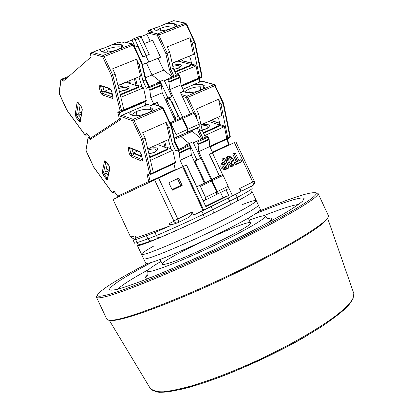 <?xml version="1.0" encoding="UTF-8"?>
<svg xmlns="http://www.w3.org/2000/svg" width="413" height="413" viewBox="0 0 413 413"><rect width="100%" height="100%" fill="white"/><g stroke="black" fill="none" stroke-linecap="round" stroke-linejoin="round"><path stroke-width="0.62" d="M113.043 199.453L130.4 236.623L113.043 199.453L186.371 165.009L205.922 206.784L228.725 195.499L223.005 197.636L220.614 192.525M211.177 179.96L200.986 158.169L194.26 161.318M234.383 142.547L252.792 182.009L254.263 181.193L235.906 141.84L209.298 154.281L212.685 152.696L212.416 152.825L222.674 174.792M136.13 237.94L170.213 225.813L154.916 232.493L135.696 239.664L133.172 240.258L136.13 237.94L135.154 235.859L130.828 236.928L130.513 236.603M154.607 179.872L173.827 220.852L173.847 221.327L169.16 223.567L170.213 225.813M182.603 166.775L203.036 210.418L193.578 215.106L192.117 211.977L177.843 219.024L158.607 177.998M168.865 182.794L172.324 190.171L182.159 185.473L178.721 178.137L168.865 182.794M205.132 182.768L194.946 160.998M217.13 178.297L216.68 177.337M209.437 154.219L219.52 175.799M219.587 175.938L220.031 176.893M226.081 189.846L228.725 195.499M239.421 188.612C241.249 190.429 242.808 190.847 244.088 189.866L252.637 185.628C253.505 185.091 253.556 183.883 252.792 182.009L239.421 188.612L240.846 191.663L232.493 195.808M236.406 163.925L235.694 162.402L237.676 161.452L234.119 153.822L235.441 153.197L234.677 153.084L232.71 154.013L236.262 161.628L234.279 162.577L235.338 164.844L241.254 162.004L241.682 161.395L236.406 163.925L235.338 164.844M235.441 153.197L238.998 160.817L240.975 159.872L240.201 159.743L238.807 160.409M229.21 156.248C224.894 156.604 229.292 167.554 232.958 165.582L233.655 164.988C234.656 160.574 233.175 157.663 229.21 156.248L228.224 156.253C223.376 156.904 228.017 168.406 232.22 166.346L233.319 165.35M225.291 169.671L228.554 168.101L228.962 167.497L226.025 168.907L225.291 169.671C220.697 169.062 219.623 166.769 222.08 162.789L223.154 162.768C221.012 166.294 221.967 168.344 226.025 168.907M223.154 162.768L224.765 162.004L223.33 158.938L224.667 158.303L223.918 158.179L221.931 159.119L223.361 162.185L222.08 162.789M169.16 223.567L170.538 224.326L172.453 224.481L177.301 222.901M178.049 222.617L187.084 218.131C190.13 216.975 191.802 214.925 192.117 211.977M203.036 210.418L232.529 195.886L228.188 186.588M240.846 191.663L211.234 206.645L193.578 215.106M183.305 166.439L203.769 210.15M182.159 185.473L180.626 185.452L172.03 189.552M180.626 185.452L177.476 178.726M223.005 197.636L205.653 206.216M235.694 162.402L234.279 162.577M237.676 161.452L236.262 161.628M234.119 153.822L232.71 154.013M240.975 159.872L241.682 161.395M224.667 158.303L228.962 167.497M224.765 162.004L223.361 162.185M223.33 158.938L221.931 159.119M229.246 157.627C231.409 156.439 234.703 164.291 232.101 164.436C229.478 163.212 228.404 161.049 228.885 157.936L229.246 157.627M225.452 167.678L225.085 167.781C223.345 167.327 222.746 166.191 223.283 164.379L225.338 163.233L227.057 166.909L225.452 167.678L224.465 167.693M154.916 232.493L156.367 235.58C157.363 237.387 158.489 238.058 159.748 237.604C172.851 232.091 187.693 225.384 204.285 217.491L203.356 214.306L201.895 211.177M204.332 217.465L212.659 213.402C213.475 212.896 213.485 211.683 212.695 209.763L211.234 206.645M229.742 204.858L236.396 201.43C237.702 200.677 237.986 199.34 237.258 197.419L235.823 194.347M228.683 158.355C231.048 159.733 231.956 161.715 231.414 164.307M223.108 164.715L225.338 163.233M227.057 166.909L224.414 167.673M224.28 164.157L225.648 167.084M251.739 191.642L252.142 191.792C252.957 192.917 234.46 203.077 208.044 215.787C181.679 228.482 153.016 240.996 142.49 244.491C139.279 245.565 137.581 245.911 137.4 245.539L137.622 245.043M241.997 204.709C250.877 201.291 255.632 199.928 256.261 200.63C257.191 201.993 238.807 212.385 212.427 225.142C186.093 237.893 157.368 250.257 146.739 253.525C143.497 254.532 141.767 254.811 141.551 254.362C141.416 253.432 145.505 250.65 153.817 246.014M141.551 254.362L143.626 258.775C143.858 259.256 145.603 259.013 148.861 258.042C159.542 254.883 188.297 242.591 214.615 229.819C240.98 217.037 259.307 206.531 258.326 205.044C259.307 206.531 240.98 217.037 214.615 229.819C188.297 242.591 159.542 254.883 148.861 258.042C145.603 259.013 143.858 259.256 143.626 258.775L145.696 263.184C145.949 263.706 147.709 263.494 150.982 262.56C161.715 259.514 190.501 247.294 216.804 234.496C243.154 221.688 261.424 211.069 260.386 209.463L256.261 200.63C257.191 201.993 238.807 212.385 212.427 225.142C186.093 237.893 157.368 250.257 146.739 253.525C143.497 254.532 141.767 254.811 141.551 254.362L137.4 245.539M166.733 263.799C164.049 264.532 162.593 264.671 162.366 264.217C159.186 260.484 249.679 218.095 250.505 222.927C255.203 224.853 184.492 259.452 166.733 263.799M249.194 220.114L256.736 217.512C261.987 215.86 264.841 215.405 265.301 216.144C266.886 218.172 241.001 232.947 208.57 248.12C176.15 263.324 148.231 273.757 147.684 271.238C147.451 269.968 151.907 266.69 161.049 261.403M267.743 218.467C273.05 217.331 273.169 218.699 268.099 222.576M150.838 277.505C144.72 279.033 143.745 278.063 147.906 274.599M326.797 219.009C322.951 226.845 278.305 253.252 223.077 279.1C167.869 304.98 119.006 322.377 110.524 320.323M148.783 269.483C132.872 278.171 122.434 284.769 117.452 289.286M298.516 204.466C292.414 205.209 280.659 209.009 263.251 215.865M315.47 192.67L318.031 193.346L328.289 215.41L328.32 216.557C327.106 222.819 290.231 245.658 238.497 270.799C186.826 295.951 133.399 316.89 115.284 319.801C111.474 320.452 108.934 320.493 107.664 319.92L106.807 319.161L96.42 297.159L97.535 294.753M255.828 213.583C268.713 208.281 279.462 204.218 288.057 201.399C297.835 198.214 303.173 197.269 304.076 198.565L302.6 201.157C299.451 203.888 293.963 207.641 286.147 212.411C268.713 222.69 240.557 237.227 210.165 251.527C186.846 262.353 165.871 271.496 147.234 278.94C135.98 283.287 126.801 286.534 119.698 288.682C113.926 290.158 110.483 290.525 109.357 289.776C109.873 286.178 124.019 277.025 151.783 262.322M318.031 193.346C320.493 196.686 285.347 217.847 232.178 243.716C179.082 269.586 122.656 292.848 104.489 296.921C99.554 298.062 96.864 298.145 96.42 297.159M259.152 211.167C291.779 197.662 310.679 191.56 315.857 192.856C320.374 195.163 286.952 215.596 233.975 241.491C181.075 267.387 123.755 291.144 105.506 295.29C100.003 296.58 97.313 296.539 97.432 295.176C99.75 290.37 116.538 279.756 147.797 263.334M88.32 137.359L85.997 150.224L88.052 137.575L88.408 137.312L89.187 137.849L90.349 139.434L120.508 119.646L119.966 117.462L120.126 116.203L121.954 115.315L133.074 119.383L134.111 120.591L132.847 121.216L132.434 120.73L120.126 116.203M117.891 196.464L117.71 196.196L148.747 181.493L147.173 174.983L149.687 173.754L141.473 139.62L145.169 138.19L142.609 132.733L166.145 122.356L169.908 138.861L147.715 148.85M147.173 174.983L148.711 175.406L150.982 174.301L149.687 173.754L151.091 173.594L142.846 139.222L134.111 120.591L162.619 108.258L161.576 107.075L153.75 104.468L151.21 105.552L147.467 104.339L141.21 107.013M149.965 182.061L148.747 181.493L150.141 181.338L148.711 175.406L173.925 163.703L175.272 169.593L150.141 181.338L150.064 182.014M112.145 192.51L111.964 192.246L114.086 191.204L117.736 196.387L118.815 196.733M85.997 150.224L93.797 167.291L111.99 192.437L113.079 192.773M154.08 104.37L153.75 104.468M107.385 163.522L105.702 171.431L106.224 173.073L104.091 174.043L103.565 172.397L105.862 161.468L104.535 161.127L104.773 160.724L106.007 161.478L108.939 165.479L109.868 168.421L107.468 179.412L107.081 179.707L106.569 179.469L103.178 174.942L102.259 172.061L104.535 161.127M108.051 175.587L106.224 173.073M129.434 153.992L128.138 148.752L128.34 147.09L139.486 151.457L141.282 154.173L142.619 159.733L142.573 160.889L141.835 161.153L131.184 156.656L129.434 153.992L130.802 153.827L133.058 152.815L132.072 148.799M133.058 152.815L134.065 154.338L131.804 155.35L130.802 153.827L129.522 147.756M165.076 147.374L166.078 146.92L171.023 148.84M149.836 157.74L167.632 149.635L167.771 148.422L157.518 144.436M141.654 156.207L133.533 152.831L133.683 153.445L141.804 156.826M133.683 153.445L133.368 153.59M168.292 139.584L171.256 149.635L172.753 150.218L150.471 160.394M141.711 106.874L149.847 106.936L152.258 108.573C153.889 112.228 136.574 117.674 131.613 115.036L129.728 113.776L130.518 111.582L147.622 104.35M216.644 191.906L216.613 194.492L205.493 199.954L205.504 197.362L216.644 191.906L211.544 180.992L210.676 180.233L204.43 183.062L191.348 155.102L190.61 148.102L189.552 145.619L188.726 144.886L175.711 150.936L172.273 143.59L168.669 127.751L166.145 122.356M168.669 127.751L171.214 126.626L162.619 108.258L163.156 108.067L171.689 126.301L171.214 126.626L174.792 142.449L172.273 143.59M145.169 138.19L153.368 172.541L151.091 173.594L150.982 174.301L153.259 173.243L153.368 172.541M182.324 166.904L186.371 165.009M166.057 101.02L167.203 100.529L175.164 117.545L167.203 100.529L165.809 99.404L167.962 98.036L165.819 99.399M165.912 99.363L168.953 98.057L170.254 99.218L178.199 116.208L174.89 117.705L176.052 120.198L174.89 117.705L175.164 117.545L174.018 118.051M180.429 135.665L180.842 136.543L189.216 143.487L196.965 160.053L189.216 143.487L180.842 136.543L180.429 135.665M172.753 150.218L175.504 162.294L175.38 162.996L153.259 173.243M166.078 146.92L164.751 141.179M158.84 143.843L159.124 145.061M164.942 147.322L163.641 141.68M158.675 144.886L159.046 144.72M167.632 149.635L167.771 148.422M149.687 157.116L167.487 149.016M150.182 107.065L151.148 109.719C147.028 108.738 142.005 109.378 136.084 111.655L131.293 114.933M171.545 126.264L175.262 142.118L178.705 149.475M175.22 170.228L175.272 169.593M183.026 166.573L180.099 160.316L179.304 153.3L178.24 150.807L189.552 145.619M188.726 144.886L177.414 150.064L178.24 150.807M175.38 162.996L173.925 163.703M200.656 158.324L192.928 141.788L185.489 145.185L186.402 145.949M205.493 199.954L203.144 200.852M186.511 164.942L196.727 186.774L199.505 185.618L200.367 186.382L205.504 197.362M105.749 172.066L109.151 170.528M174.033 118.082L178.199 116.208M174.637 139.341L192.293 131.37L191.906 130.544M109.579 168.566L105.96 170.197M137.529 151.039L133.533 152.831M148.866 148.329C158.262 146.894 160.239 148.226 154.792 152.325L148.917 153.884M196.727 186.774L204.43 183.062M191.348 155.102L180.099 160.316M178.194 149.707L174.792 142.449L175.262 142.118M147.999 150.043C153.667 148.288 156.439 148.566 156.31 150.89L155.964 151.292M223.397 103.24L223.144 103.56L229.896 137.049L230.289 136.646L229.819 137.705L227.16 138.995L228.337 144.782L228.725 144.374L227.594 138.789M215.168 85.594L223.567 103.271L230.289 136.646M183.326 91.371L185.019 92.109C190.181 94.396 206.386 89.497 204.941 86.111L202.241 84.453L194.079 84.5L201.962 81.077M190.408 113.854L180.429 92.497L183.873 91.025L180.636 92.94M217.744 117.323L218.704 118.774L219.768 123.962L219.246 124.922L219.742 124.695M208.591 121.443L219.293 124.994L219.205 126.156L203.604 133.26M204.709 135.619L223.861 126.868L219.778 125.516L220.181 124.664L224.264 126.017L226.799 138.51L209.794 146.393M219.948 125.154L219.246 124.922M227.16 138.995L210.005 146.961M214.27 84.526L215.281 85.506L214.806 85.677L223.144 103.56L221.001 104.51L227.795 138.025L227.63 138.727L226.639 139.207L226.799 138.51M221.001 104.51L218.554 99.259L196.289 109.073L198.772 114.386L195.292 115.821M170.254 99.218L167.203 100.529L165.902 99.363L168.953 98.057M201.002 124.86L221.848 115.475L218.554 99.259M203.346 132.707L219.081 125.547L219.205 126.156M219.293 124.994L219.081 125.547M223.861 126.868L224.264 126.017M192.928 141.788L193.929 142.614L196.19 141.468L197.022 142.196L198.07 144.669L209.154 139.568L208.116 137.111L207.28 136.393L196.17 141.478M209.154 139.568L209.809 146.538L212.685 152.696M198.772 114.386L202.112 130.069L205.457 137.224M209.298 154.281L219.38 175.861L222.256 174.653L223.128 175.401L228.198 186.248L228.136 188.834L216.613 194.435M198.07 144.669L198.777 151.654L211.802 179.51L214.084 178.555L210.666 180.202L211.224 179.97L212.091 180.724L217.192 191.637L228.198 186.248M183.253 89.125L194.079 84.5M202.597 84.567L203.506 87.164C199.257 86.307 194.301 86.962 188.653 89.125L184.441 91.944M203.955 88.139L203.506 87.164M173.563 105.263L173.166 105.439M192.293 131.37L201.632 138.974M201.023 124.953C209.825 123.807 211.745 125.067 206.774 128.742L202.133 130.11M202.112 130.069L199.66 131.179L203.01 138.345M209.809 146.538L198.777 151.654M211.802 179.51L219.38 175.861M199.505 185.618L210.666 180.202M200.119 86.761L200.816 90.075M197.502 127.798L198.312 131.561L199.66 131.179L198.787 127.111M201.286 126.177C206.175 125.17 208.4 125.624 207.971 127.54L207.656 127.901M217.192 191.637L217.161 194.224M60.835 79.704L61.191 79.337L61.909 79.823L63.05 81.366L91.097 56.958L90.53 54.712L90.628 53.38L91.841 52.549L92.424 52.363L103.069 55.383L104.081 56.54L102.827 57.19L102.424 56.731L90.648 53.36M90.674 138.536L90.452 138.226L119.471 119.099L117.813 112.398L120.157 110.803L111.484 75.656L115.206 74.273L112.641 68.795L136.574 59.178L140.554 76.157L117.948 85.46M117.813 112.398L119.347 112.816L121.468 111.381L120.157 110.803L121.556 110.622L112.842 75.233L104.081 56.54L133.074 45.115L132.052 43.984L124.54 42.074L121.959 43.081L118.402 42.193L112.259 44.599M120.374 119.734L119.471 119.099L120.369 119.078M85.135 135.02L84.908 134.71L86.89 133.363L90.493 138.443L91.263 138.835M61.072 79.41L59.209 93.281L67.051 110.436L84.949 134.927L86.085 135.247L87.473 134.318M139.945 36.272L141.303 37.304L149.274 54.351L145.928 55.786L146.187 55.59L138.2 38.517L146.187 55.59L143.084 56.839L135.087 39.741L133.874 38.626L132.052 40.087L126.249 42.358M124.886 42.012L124.54 42.074M80.076 105.227L78.661 113.926L79.198 115.604L77.035 116.507L76.498 114.829L78.398 102.961M80.757 117.72L79.198 115.604M100.452 92.244L99.089 86.859L99.239 85.078L109.91 88.403L111.686 91.072L113.085 98.026L112.393 98.387L102.181 94.861L100.452 92.244L104.112 91.118L102.961 86.544M104.112 91.118L105.098 92.61L102.806 93.555L101.815 92.063L100.478 85.723M136.285 85.574L137.173 85.202L141.896 86.684M120.307 95.083L138.525 87.489L138.691 86.327L126.125 82.378L118.01 85.718M112.253 93.808L104.623 91.227L104.783 91.856L112.408 94.448M104.783 91.856L104.474 91.985M138.954 76.818L142.103 87.37L143.538 87.819L120.849 97.303M112.512 44.537L120.513 44.294L122.759 45.538C124.256 48.538 106.678 53.824 101.954 51.775L100.194 50.784L101.283 48.873C104.024 48.166 107.504 46.808 111.727 44.805L118.521 42.198M175.2 120.575L162.216 92.817L161.344 85.527L160.28 83.028L159.506 82.332L147.937 87.174L146.367 88.258L142.924 80.891L139.109 64.593L136.574 59.178M139.109 64.593L141.695 63.545L133.074 45.115L133.636 44.981L142.196 63.272L141.695 63.545L145.484 79.828L142.924 80.891M115.206 74.273L123.874 109.641L121.556 110.622L121.468 111.381L123.786 110.395L123.874 109.641M120.178 116.167L119.347 112.816L144.984 101.903L145.732 105.083M145.541 77.665L152.041 74.98L146.419 62.967L152.041 74.98L160.187 81.413L167.962 98.036L165.21 99.218M151.21 105.552L153.713 103.947L157.25 102.429L154.178 104.401M132.052 40.087L135.335 47.113M135.087 39.741L138.2 38.517L136.842 37.485M143.084 56.839L145.928 55.786L148.83 61.986L142.495 64.557M143.538 87.819L146.352 101.004L123.786 110.395M137.173 85.202L135.521 78.227M129.672 80.638L130.41 83.725M136.001 85.481L134.39 78.697M130.043 83.612L130.353 83.483M138.525 87.489L138.691 86.327M120.147 94.438L138.376 86.849M120.839 44.392L121.82 47.087C117.839 46.406 112.842 47.128 106.843 49.261L102.207 51.857M142.067 63.266L145.98 79.549L149.284 86.611M153.713 103.947L150.776 97.674L149.847 90.364L148.773 87.85L160.28 83.028M159.506 82.332L148.004 87.148L148.773 87.85M146.352 101.004L144.984 101.903M187.476 132.175L176.165 137.276L176.114 134.545L187.445 129.45L187.476 132.175L174.431 138.427M169.16 98.051L171.72 96.425L167.962 98.036L160.187 81.413L156.398 82.998L156.925 83.416M176.165 137.276L174.384 138.236M170.073 122.847L170.961 123.528L176.114 134.545M157.25 102.429L158.912 105.981M78.904 115.088L81.366 114.06M142.831 57.035L137.741 46.158L134.746 47.345M81.717 111.938L78.785 113.162M110.178 88.94L104.623 91.227M127.741 81.428L127.88 82.001L126.6 82.528M130.167 82.719L127.88 82.001M118.423 87.406C126.424 84.237 133.606 86.9 125.629 90.106L119.471 91.665M162.216 92.817L150.776 97.674M187.445 129.45L182.324 118.5L181.513 117.782L170.146 122.806L181.513 117.782M148.763 86.828L145.484 79.828L145.98 79.549M118.727 88.64L119.001 88.527C124.437 86.828 127.245 86.895 127.421 88.723L127.214 88.996M201.575 77.319L199.107 78.878L181.663 86.296M186.547 24.207L186.144 24.212L194.508 42.147L201.683 76.581L202.096 76.214L194.951 41.909L192.329 43.029L199.546 77.489L199.407 78.243L198.467 78.837L198.607 78.088L195.912 65.249L191.973 64.216L191.57 65.068L195.509 66.101L195.912 65.249M194.802 41.909L186.645 24.088L185.452 23.082L157.683 33.912L149.986 32.131L148.267 33.174L157.059 35.219L157.683 33.912L158.711 35.017L186.144 24.212L185.107 23.128L173.765 20.66M150.167 41.248L146.909 34.279L140.885 36.633M146.909 34.279L148.267 33.174M148.948 30.345L154.901 27.976L148.825 30.345L152.49 31.156L149.986 32.131M179.108 60.303L179.882 61.594M188.4 56.478L189.422 56.736L190.434 58.187L191.56 63.519L191.085 64.578L191.503 64.402M172.19 63.426L177.9 61.078L191.074 64.526L190.961 65.636L175.102 72.249M176.031 74.242L195.509 66.101M191.725 64.743L191.085 64.578M192.329 43.029L189.877 37.764L167.234 46.86L169.722 52.188L165.861 53.633L169.433 69.766L170.775 69.353L174.002 76.266M154.741 28.089L154.235 29.524L156.259 30.536C161.204 32.286 177.647 27.501 176.305 24.718L173.785 23.469L165.742 23.804L173.599 20.743M171.72 96.425L163.961 79.838L160.187 81.413L152.041 74.98L163.682 70.169L158.102 58.223M144.245 43.592L152.624 40.278L160.549 57.231L148.83 61.986L145.928 55.786L149.274 54.351M141.303 37.304L138.2 38.517L136.904 37.444M148.825 30.345L148.246 30.789L149.093 32.601M178.819 61.315L178.638 60.494M172.133 63.168L193.377 54.433L189.877 37.764M174.833 71.671L190.832 65.011L190.961 65.636M191.074 64.526L190.832 65.011M163.961 79.838L164.937 80.602L167.1 79.157L167.874 79.848L168.932 82.337L180.202 77.598L179.154 75.12L178.375 74.433L167.115 79.151M180.202 77.598L180.987 84.846L183.873 91.025M169.722 52.188L173.264 68.321L176.49 75.223M181.637 117.777L182.071 117.54L182.882 118.252L188.003 129.202L188.029 131.928L199.2 126.889L199.195 124.174L194.11 113.286L193.294 112.579L182.066 117.54M199.2 126.889L194.905 129.197L187.244 132.65L186.991 132.439M172.267 102.496L171.87 102.667M168.932 82.337L169.769 89.611L182.696 117.261M179.779 118.552L172.123 102.176L171.746 102.409M188.029 131.928L190.78 130.751L187.244 132.65M154.901 27.976L155.087 27.919C157.544 27.315 160.838 26.029 164.978 24.062L165.742 23.804M174.126 23.546L175.055 26.184C170.93 25.621 166.005 26.349 160.28 28.378L156.29 30.547M175.2 26.504L175.055 26.184M163.682 70.169L172.407 76.932M172.582 65.213C181.674 63.752 183.635 64.733 178.478 68.155L173.806 69.477M173.264 68.321L170.775 69.353L167.208 53.21L158.711 35.017L157.467 35.663L165.861 53.633M180.987 84.846L169.769 89.611M188.003 129.202L199.195 124.174M171.86 25.967L172.319 28.099M172.835 66.364C177.662 65.218 180.027 65.43 179.929 67.004L179.738 67.242M173.827 220.852L177.843 219.024C178.653 220.97 178.679 222.189 177.915 222.679C176.32 223.304 174.962 222.855 173.847 221.327M130.828 236.928L131.701 237.852L133.136 238.394L135.985 237.635M146.507 235.859L147.937 238.905L156.367 235.58C170.171 229.731 185.835 222.638 203.356 214.306L237.258 197.419C247.459 191.988 252.457 188.901 252.245 188.158L251.362 186.263M133.172 240.258L134.555 243.195L137.095 242.637L135.696 239.664M159.475 237.718L152.139 240.578C150.373 241.228 148.974 240.671 147.937 238.905L137.095 242.637C138.107 244.357 139.48 244.899 141.21 244.259L151.406 240.825M228.219 198.219L229.659 201.307C230.444 203.217 230.413 204.43 229.576 204.941L212.819 213.32M223.727 163.997L223.154 164.606M154.896 391.462C164.405 395.148 198.963 385.974 232.271 372.247C266.225 357.73 291.697 345.175 308.687 334.582M327.561 218.033L353.848 293.638L353.074 298.599C350.332 302.935 345.165 308.222 337.571 314.458C320.473 327.576 291.986 344.168 260.526 359.057C236.319 370.172 214.192 378.871 194.141 385.159C181.942 388.638 171.793 390.848 163.698 391.782C156.95 391.983 152.562 391.013 150.544 388.87L109.285 320.281M93.823 167.177L111.964 192.246L113.167 192.737L114.587 192.045M114.086 191.204L117.71 196.196L118.856 196.717M141.473 139.62L132.847 121.216M109.739 167.828L109.868 168.421M108.939 165.479L109.724 167.89L107.38 178.679M106.007 161.478L108.97 165.69M102.259 172.061L103.565 172.397L105.702 171.431M103.178 174.942L104.091 174.043L106.962 177.998L107.592 177.714M106.048 178.896L106.962 177.998L107.432 178.431M107.504 179.288L107.375 178.69M142.495 159.841L141.835 161.153M142.573 159.501L142.645 159.888M141.282 154.173L142.418 159.356M139.486 151.457L141.132 154.034M128.825 147.09L129.346 147.684L139.899 152.01M128.138 148.752L130.493 148.153M131.184 156.656L131.804 155.35L142.495 159.816M132.434 120.73L133.074 119.383L162.175 107.065M93.797 167.291L86.069 150.859L85.873 149.671M130.281 111.758L121.954 115.315M89.848 137.56L89.187 137.849M175.504 162.294L153.373 172.562M121.53 115.418L130.513 111.582L121.556 115.413M137.039 115.64L136.084 111.655M163.063 108.139L162.061 107.029L154.059 104.36M114.602 192.071L113.167 192.737M89.363 136.904L88.418 137.312L89.363 136.899M190.61 148.102L179.304 153.3M211.544 180.992L200.367 186.382M199.489 185.623L210.661 180.244M190.429 147.493L179.123 152.691M210.744 120.472L219.654 123.404M201.942 81.067L214.161 84.495L186.779 96.193L181.384 94.536M197.285 120.08L196.299 115.48L187.827 97.349L214.806 85.677L213.748 84.546L201.807 81.196M212.458 152.206L228.337 144.782L228.255 145.417M227.795 138.025L229.896 137.049L229.731 137.756L227.63 138.727M209.99 146.935L226.639 139.207M182.195 96.281L186.155 97.504L186.779 96.193L187.827 97.349L186.573 97.969L193.398 112.568M193.558 84.644L201.89 81.087L193.589 84.634M188.653 89.125L189.407 92.646M186.155 97.504L186.573 97.969M198.312 131.561L201.75 138.923M223.128 175.401L212.091 180.724M211.208 179.975L222.24 174.663M208.983 138.969L197.894 144.065M197.022 142.196L208.116 137.111M78.46 102.868L81.34 106.761L82.301 109.765L80.313 121.659L79.724 121.98L78.95 121.283L76.131 117.426L75.187 114.489L77.055 102.667L77.272 102.218L78.46 102.868L81.34 106.761M67.066 110.297L84.908 134.71L86.126 135.227L87.654 134.571L86.121 135.232M86.89 133.363L90.452 138.226L91.294 138.809M111.484 75.656L102.827 57.19M82.166 109.233L82.301 109.765M77.055 102.667L78.424 102.997M75.187 114.489L76.498 114.829L78.661 113.926M76.131 117.426L77.035 116.507L79.859 120.359L80.354 120.152M78.95 121.283L79.859 120.359L80.256 120.735M80.344 121.525L80.215 120.983M112.997 97.07L112.393 98.387M113.043 96.554L113.147 97.112M111.686 91.072L111.608 90.798M109.91 88.403L111.546 90.958L112.904 96.441M99.693 85.021L100.313 85.667L110.395 89.012M99.089 86.859L101.748 86.141M102.181 94.861L102.806 93.555L112.997 97.05M102.424 56.731L103.069 55.383L132.599 43.969M59.209 93.281L59.085 92.791M100.891 49.064L92.424 52.363M67.267 77.696L61.909 79.823M146.45 100.251L123.91 109.832M100.994 48.987L92.213 52.405M107.53 52.064L106.843 49.261M133.559 45.084L132.465 43.938L124.834 41.997M161.344 85.527L149.847 90.364M182.324 118.5L170.961 123.528M161.158 84.908L149.661 89.745M181.23 59.431L182.21 60.819L182.706 60.804M180.156 61.666L182.21 60.819L191.503 63.235M202.096 76.214L201.72 77.226L199.107 78.878L199.763 81.996M185.571 23.102L173.723 20.65M199.546 77.489L201.683 76.581L201.544 77.334L199.407 78.243M198.607 78.088L181.271 85.455M181.544 86.038L198.467 78.837M173.646 20.686L165.494 23.861M160.28 28.378L160.817 30.81M154.834 28.017L148.871 30.335M157.059 35.219L157.467 35.663M169.433 69.766L172.722 76.803M194.11 113.286L182.882 118.252M180.027 76.983L168.752 81.717M167.874 79.848L179.154 75.12M130.4 236.623L131.871 238.11L133.951 238.347M252.802 185.545C254.434 184.477 254.919 183.026 254.263 181.193M160.13 259.447L162.366 264.217M248.275 218.157L250.505 222.927M256.261 200.63L252.142 191.792M353.931 293.891C353.234 303.782 342.573 311.923 323.358 325.429C307.83 335.506 289.523 345.748 268.435 356.145C239.303 370.017 213.144 380.342 189.965 387.115C180.471 389.851 170.177 391.596 159.082 392.35L150.683 389.103M267.908 218.529L269.983 218.487C269.508 218.178 269.214 220.609 265.301 216.144M147.849 274.769L146.486 276.333C146.563 275.77 148.613 277.097 147.684 271.238M97.432 295.176L96.353 296.73M315.857 192.856L317.747 193.021M105.857 161.282L106.043 161.684M147.467 104.339L141.179 107.024M156.31 150.89L156.31 150.89C155.608 151.994 153.125 152.924 148.866 153.672M210.997 120.359L219.608 123.193M228.337 145.376L228.725 144.374M202.081 129.93L206.263 128.722L207.971 127.545M211.224 179.97L222.256 174.653M207.28 136.393L196.19 141.468M80.21 121.014L82.156 109.29L81.387 106.998M78.387 102.775L78.506 103.105M60.84 79.683L59.08 92.848L59.296 93.952L67.051 110.436M133.874 38.626L140.09 36.199M101.066 48.946L92.094 52.441M118.402 42.193L112.109 44.645M68.888 76.286L61.191 79.337M127.421 88.723L127.478 88.702C126.001 88.8 131.633 88.49 119.429 91.51M191.467 63.081L182.598 60.773L181.684 59.24M200.207 81.805L199.541 78.609M173.672 20.665L165.35 23.908M173.749 69.358L178.075 68.15L179.929 67.004M182.071 117.54L193.294 112.579M178.375 74.433L167.1 79.157"/></g></svg>
